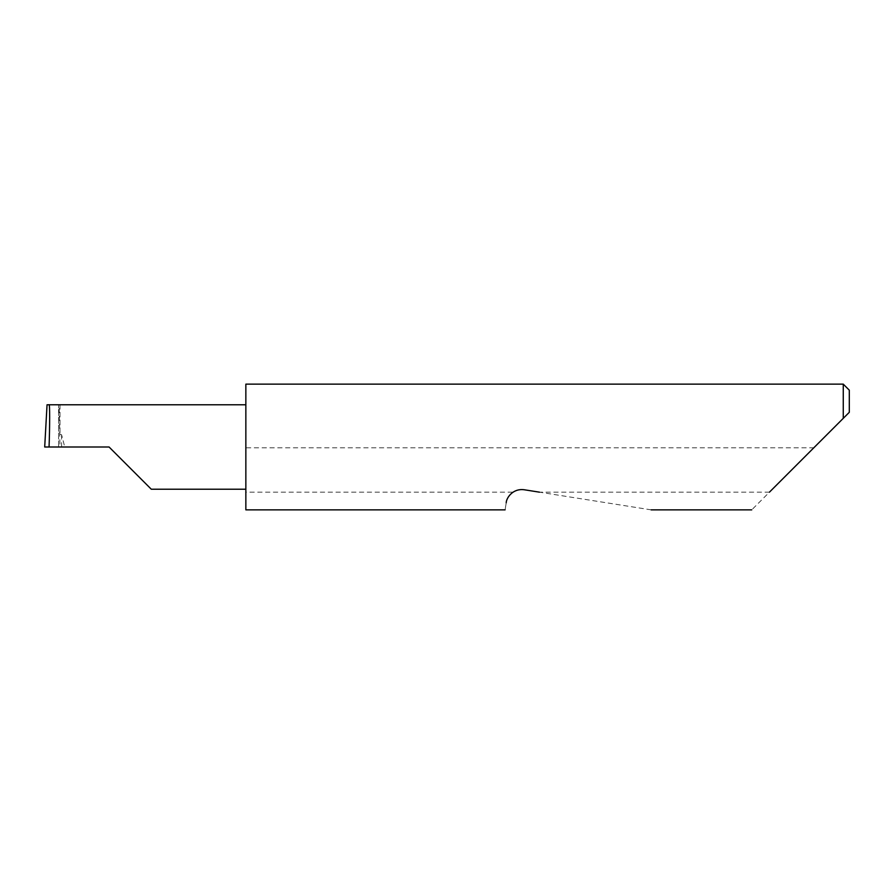 <?xml version="1.0" encoding="UTF-8"?>
<svg xmlns="http://www.w3.org/2000/svg" width="894" height="894" viewBox="0 0 894 894"><rect width="100%" height="100%" fill="white"/><g stroke="black" fill="none" stroke-linecap="round" stroke-linejoin="round"><path stroke-width="0.67" stroke-dasharray="4.47 3.35" d="M245.85 384.141L245.85 489.219L245.85 447L245.85 447.805L813.797 447.805L751.742 509.859M651.167 509.859L524.163 489.744C520.152 489.163 516.441 489.968 513.033 492.169L245.85 492.169L245.85 509.859M513.033 492.169C508.574 495.902 506.306 499.433 506.216 502.786C504.73 512.139 504.73 512.139 506.216 502.786M769.432 492.169L539.473 492.169M843.265 384.141L843.265 418.336L813.797 447.805M109.068 447L58.579 447L59.987 447L59.116 404.781L47.047 404.781M59.987 404.781L59.987 434.193L59.987 404.781L59.116 404.781M58.579 447L58.579 404.781L58.579 447M59.987 434.193L61.597 434.763L64.737 447M59.987 447L44.7 447M245.85 492.169L245.85 447.805M849.3 412.302L849.3 390.175M245.85 447L245.85 404.781L245.85 447M61.597 434.763L61.597 447"/><path stroke-width="1.34" d="M109.068 447L151.287 489.219L109.068 447L151.287 489.219L109.068 447L49.058 447C49.852 426.114 49.852 402.892 49.058 404.781L47.047 404.781L44.7 447L49.058 447M769.432 492.169L843.265 418.336L843.265 384.141L245.85 384.141L245.85 509.859L505.099 509.859M506.216 502.786C504.73 512.139 504.73 512.139 506.216 502.786C506.239 498.584 512.161 488.236 524.163 489.744L539.473 492.169M849.3 412.302L843.265 418.336L849.3 412.302L849.3 390.175L843.265 384.141M245.85 404.781L49.058 404.781M151.287 489.219L245.85 489.219M751.742 509.859L651.167 509.859"/></g></svg>

